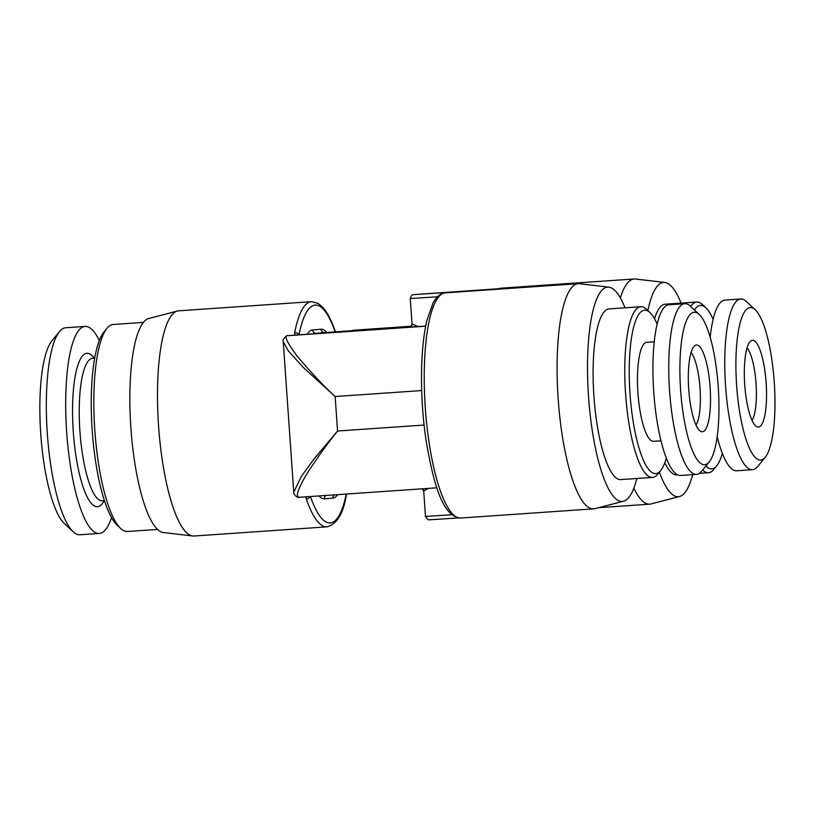 <?xml version="1.0" encoding="UTF-8"?>
<svg xmlns="http://www.w3.org/2000/svg" width="815" height="815" viewBox="0 0 815 815"><rect width="100%" height="100%" fill="white"/><g stroke="black" fill="none" stroke-linecap="round" stroke-linejoin="round"><path stroke-width="1.22" d="M647.874 310.627A107.397 26.528 -93.9 0 1 664.806 282.459A107.397 26.528 -93.9 0 1 681.075 303.119M692.648 474.646A107.397 26.528 -93.9 0 1 679.588 496.498A107.397 26.528 -93.9 0 1 659.386 472.16M636.851 478.497A107.397 26.528 -93.9 0 1 623.577 501.194A107.397 26.528 -93.9 0 1 588.501 396.08A107.397 26.528 -93.9 0 1 608.795 287.145A107.397 26.528 -93.9 0 1 625.064 307.805M713.105 319.368A81.908 20.232 86.1 0 0 705.851 307.764L702.316 304.484A85.555 21.129 86.1 0 0 696.754 302.029L665.081 304.219A85.555 21.129 86.1 0 0 654.537 318.818M664.816 462.767A85.555 21.129 86.1 0 0 676.857 474.911L677.713 474.85M640.743 306.715L609.07 308.905A85.555 21.129 86.1 0 0 593.901 396.019A85.555 21.129 86.1 0 0 620.857 479.597L652.53 477.417A85.555 21.129 -93.9 0 1 625.574 393.828A85.555 21.129 86.1 0 1 640.743 306.715A85.555 21.129 86.1 0 1 646.315 309.17L649.84 312.451A81.908 20.232 86.1 0 0 629.995 393.513A81.908 20.232 -93.9 0 0 660.751 470.479L657.705 474.218A85.555 21.129 -93.9 0 1 652.53 477.417M620.358 297.913A112.857 27.873 -93.9 0 1 634.162 278.985A112.857 27.873 -93.9 0 1 635.466 279.015L664.806 282.459M679.588 496.498L650.991 503.945A112.857 27.873 -93.9 0 1 649.708 504.159A112.857 27.873 -93.9 0 1 633.846 488.175M623.577 501.194L594.981 508.631A112.857 27.873 -93.9 0 1 593.697 508.845A112.857 27.873 -93.9 0 1 558.122 398.178A112.857 27.873 -93.9 0 1 578.151 283.671A112.857 27.873 -93.9 0 1 579.455 283.702L608.795 287.145M410.077 326.815L409.741 326.846C409.466 327.762 412.461 325.083 412.023 323.973L412.146 323.973A2.73 2.72 89 0 1 409.619 326.886L410.505 327.11M412.146 323.973L418.105 326.591M428.344 488.389L423.708 491.017L425.481 516.445L453.364 514.652M455.259 291.852L492.606 289.142L455.259 291.852M335.23 331.899A3.637 2.618 -19.2 0 0 335.138 331.094C331.41 320.346 327.314 312.451 322.862 307.408L318.105 303.384L311.422 301.672A112.857 27.873 86.1 0 0 294.653 332.693A3.637 2.598 -168.9 0 1 298.861 334.822M294.826 335.128L294.653 332.693M310.057 496.559A3.637 2.618 160.8 0 1 306.277 498.963L306.063 496.834M306.277 498.963A112.857 27.873 86.1 0 0 326.968 526.847L194.113 536.015A112.857 27.873 -93.9 0 1 192.819 535.985A112.857 27.873 -93.9 0 1 158.558 425.756A112.857 27.873 86.1 0 1 177.293 311.055A112.857 27.873 86.1 0 1 178.567 310.841L311.422 301.672M342.382 331.41L411.055 326.255L352.956 330.269M296.945 334.955A63.702 15.74 86.1 0 0 296.894 334.955A63.702 15.74 86.1 0 0 296.833 334.965L288.327 335.668C283.335 334.853 286.534 341.984 297.933 357.082C312.349 373.932 324.747 387.084 335.148 396.528L303.109 367.27L288.072 350.511L283.223 341.597L293.757 492.219L301.316 476.398L314.295 458.631L337.563 431.023L335.148 396.528L421.691 390.558M299.625 497.272L436.86 487.798L299.625 497.272C292.799 497.863 303.353 478.792 310.953 467.515C321.079 452.498 329.943 440.345 337.563 431.023L424.095 425.053M177.293 311.055L148.697 318.502A107.397 26.528 86.1 0 0 130.869 427.651A107.397 26.528 -93.9 0 0 163.469 532.541L192.819 535.985M106.928 328.353L103.882 332.092A100.113 24.725 -93.9 0 0 92.197 430.289A100.113 24.725 86.1 0 0 117.217 525.237L120.752 528.528A103.75 25.622 86.1 0 1 94.815 430.126A103.75 25.622 -93.9 0 1 106.928 328.353A103.75 25.622 -93.9 0 1 113.214 324.482L143.328 322.404M120.752 528.528A103.75 25.622 86.1 0 0 127.507 531.492L157.621 529.414M99.318 340.456A103.75 25.622 -93.9 0 0 85.055 326.428A103.75 25.622 -93.9 0 0 66.667 432.072A103.75 25.622 86.1 0 0 99.349 533.438A103.75 25.622 86.1 0 0 111.553 517.576M73.238 531.798L64.405 523.587A94.652 23.38 86.1 0 1 40.75 433.825A94.652 23.38 -93.9 0 1 51.803 340.976L59.424 331.634A103.75 25.622 -93.9 0 0 47.311 433.407A103.75 25.622 86.1 0 0 73.238 531.798A103.75 25.622 86.1 0 0 79.992 534.772L99.349 533.438M59.424 331.634A103.75 25.622 -93.9 0 1 65.699 327.762L85.055 326.428M747.049 347.883A38.224 9.444 86.1 0 1 756.045 383.549A38.224 9.444 -93.9 0 1 752.051 420.397M766.131 382.836A43.48 10.738 86.1 0 0 750.89 340.935A43.48 10.738 86.1 0 0 744.727 384.629A43.48 10.738 -93.9 0 0 756.819 426.744A43.48 10.738 -93.9 0 0 766.131 382.836M765.326 457.154A76.447 18.888 -93.9 0 0 774.25 382.164A76.447 18.888 86.1 0 0 755.138 309.659A76.447 18.888 86.1 0 0 736.617 385.312A76.447 18.888 -93.9 0 0 765.326 457.154L757.706 466.496A85.555 21.129 -93.9 0 1 752.52 469.685A85.555 21.129 -93.9 0 1 725.574 386.106A85.555 21.129 86.1 0 1 740.743 298.993A85.555 21.129 86.1 0 1 746.306 301.448L755.138 309.659M752.52 469.685L736.689 470.785A85.555 21.129 -93.9 0 1 717.2 436.748M740.743 298.993L724.902 300.093A85.555 21.129 86.1 0 0 710.181 337.379M705.851 307.764A81.908 20.232 86.1 0 0 694.462 309.995M722.355 453.303A81.908 20.232 -93.9 0 1 716.762 465.793A81.908 20.232 -93.9 0 1 705.933 465.986M696.754 302.029A85.555 21.129 86.1 0 0 690.651 306.46M716.762 465.793L713.716 469.532A85.555 21.129 -93.9 0 1 708.53 472.72A85.555 21.129 -93.9 0 1 702.673 469.99M691.039 352.569A38.224 9.444 86.1 0 1 700.034 388.246A38.224 9.444 -93.9 0 1 696.051 425.084M710.13 387.522A43.48 10.738 86.1 0 0 694.889 345.631A43.48 10.738 86.1 0 0 688.716 389.315A43.48 10.738 -93.9 0 0 700.808 431.43A43.48 10.738 -93.9 0 0 710.13 387.522M709.315 461.84A76.447 18.888 -93.9 0 0 718.239 386.85A76.447 18.888 86.1 0 0 699.138 314.346A76.447 18.888 86.1 0 0 680.607 389.998A76.447 18.888 -93.9 0 0 709.315 461.84L701.695 471.182A85.555 21.129 -93.9 0 1 696.519 474.381A85.555 21.129 -93.9 0 1 669.563 390.793A85.555 21.129 86.1 0 1 684.732 303.679A85.555 21.129 86.1 0 1 690.305 306.134L699.138 314.346M696.519 474.381L680.678 475.471A85.555 21.129 -93.9 0 1 653.732 391.883A85.555 21.129 86.1 0 1 668.901 304.779L684.732 303.679M654.201 341.821L646.733 342.341A49.603 12.256 86.1 0 0 637.941 392.85A49.603 12.256 86.1 0 0 653.569 441.302L661.026 440.793M657.094 324.054A81.908 20.232 86.1 0 0 649.84 312.451M666.344 457.989A81.908 20.232 -93.9 0 1 660.751 470.479M593.697 508.845L460.852 518.014A112.857 27.873 -93.9 0 1 425.267 407.347A112.857 27.873 -93.9 0 1 445.306 292.84L578.151 283.671M499.432 288.551A112.857 27.873 -93.9 0 1 501.317 288.153L634.162 278.985M324.951 332.612A63.702 15.74 86.1 0 0 324.9 332.612A63.702 15.74 86.1 0 0 324.839 332.612L316.322 333.325A63.702 15.74 86.1 0 0 314.916 333.712M324.9 332.612L410.251 326.723L324.839 332.612A3.637 3.525 -94.8 0 1 321.069 329.229L312.553 329.943A67.35 16.636 86.1 0 0 307.296 334.242M409.619 326.886L316.322 333.325A3.637 3.525 -94.8 0 1 312.553 329.943M513.47 288.133L415.09 294.521C412.716 295.244 412.166 293.156 410.251 298.545L437.411 296.813M430.88 519.675L458.641 517.933L429.169 519.827L427.926 519.634L425.481 516.445M415.141 294.521L510.159 287.96L415.141 294.521M422.384 488.806A2.73 2.72 -91 0 1 423.82 491.027M335.169 331.899A109.21 26.977 86.1 0 0 299.013 334.812M326.764 332.479A67.35 16.636 86.1 0 0 321.069 329.229M310.403 496.529A109.21 26.977 86.1 0 0 346.243 494.053M319.001 495.938A67.35 16.636 86.1 0 0 324.36 498.811L332.877 498.097A67.35 16.636 86.1 0 0 337.583 494.654M283.223 341.597C281.766 339.458 287.552 334.445 288.276 335.678L425.695 326.061L296.833 334.965A3.637 3.525 -94.8 0 0 296.731 334.965M324.36 498.811A3.637 3.525 85.2 0 1 326.031 495.449M410.872 326.387L352.844 330.269M342.921 331.369A63.702 15.74 -93.9 0 1 344.327 330.982A3.637 3.525 85.2 0 0 344.276 330.992M332.877 498.097A3.637 3.525 85.2 0 1 334.344 494.878M425.674 326.194L288.327 335.668M104.473 500.695L102.405 500.838A71.445 17.645 86.1 0 1 79.901 431.033A71.445 17.645 -93.9 0 1 92.564 358.294L94.642 358.152M94.296 358.172A76.905 19 -93.9 0 0 73.269 431.512A76.905 19 86.1 0 0 104.137 500.716M649.708 504.159L598.638 507.684M499.014 288.581L501.317 288.153M410.251 298.545L412.023 323.973M422.282 488.806L423.708 491.017M460.852 518.014C442.881 516.995 433.784 485.22 426.092 440.671C422.904 418.818 421.375 396.844 421.508 374.737C421.712 353.282 423.484 335.271 426.846 320.703L433.05 302.946C436.748 296.365 440.834 292.993 445.306 292.84M335.138 331.094L335.617 331.868M326.968 526.847C337.084 524.167 343.604 513.185 346.518 493.9M293.757 492.219C292.768 492.78 296.619 498.474 299.584 497.272M699.372 473.362L708.53 472.72"/></g></svg>
